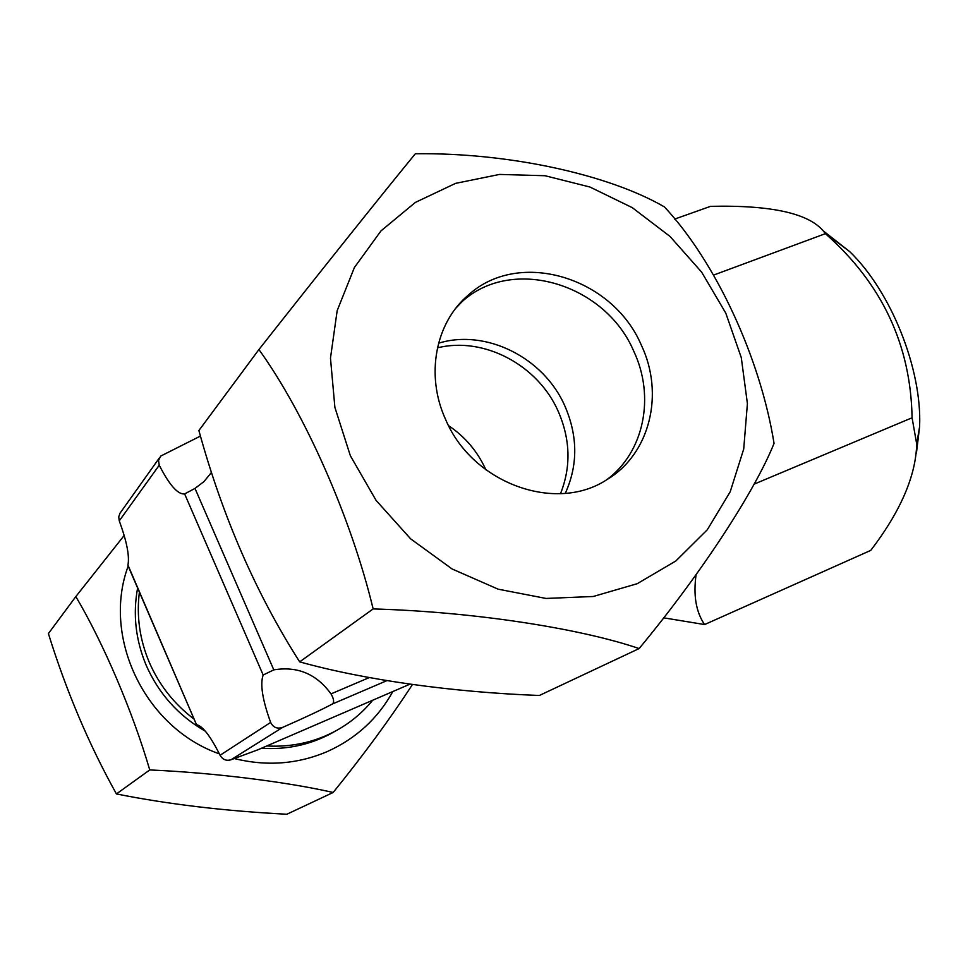<?xml version="1.0" encoding="UTF-8"?>
<svg xmlns="http://www.w3.org/2000/svg" width="968" height="968" viewBox="0 0 968 968"><rect width="100%" height="100%" fill="white"/><g stroke="black" fill="none" stroke-linecap="round" stroke-linejoin="round"><path stroke-width="1.45" d="M696.089 574.677C693.197 595.405 696.028 612.042 704.595 624.554L663.588 617.814M916.43 453.121L919.6 426.694C922.189 369.304 891.056 291.356 849.626 251.547L823.187 230.844M704.595 624.554L870.776 550.381C900.543 511.394 915.849 475.954 916.708 444.058L912.074 417.777C910.815 344.874 881.921 283.503 825.401 233.663L824.772 232.816C810.809 213.759 772.742 204.938 710.56 206.341L674.587 219.119M825.401 233.663L713.622 275.069M912.074 417.777L753.987 484.194M234.002 758.501C266.563 766.559 297.708 764.224 327.438 751.495C356.03 738.56 377.822 718.583 392.814 691.563M412.441 684.582C389.838 719.176 363.411 755.137 333.149 792.477C286.988 781.926 214.303 772.791 149.737 769.935C132.81 711.94 103.249 642.704 75.831 596.578L124.182 535.473M137.601 588.048C132.761 614.269 135.629 640.017 146.192 665.306C158.752 693.754 178.487 715.739 205.41 731.264M75.831 596.578L48.4 633.58C66.344 691.249 89.02 744.695 116.426 793.941C168.033 804.251 224.842 811.015 286.867 814.245L333.149 792.477M116.426 793.941L149.737 769.935M261.469 748.252C286.371 749.861 309.53 744.973 330.935 733.611L335.569 730.985M128.175 566.111C101.664 637.537 145.139 728.009 219.385 753.866M258.916 349.557L198.888 430.542C222.507 516.513 256.096 593.614 299.681 661.87C364.791 680.044 452.988 692.265 539.37 695.484L639.134 648.56C579.82 628.293 473.134 611.752 373.14 608.92C351.336 518.267 304.775 412.973 258.916 349.557C320.335 271.572 383.146 192.983 415.32 153.755C507.885 152.496 608.158 174.276 664.484 206.946C715.739 262.038 760.279 357.615 774.049 443.38C755.197 490.534 702.054 572.572 639.134 648.56M637.21 583.704L593.215 596.494L546.025 598.442L498.121 589.173L452.129 568.99L410.65 538.849L376.068 500.371L350.343 455.71L334.892 407.383L330.475 358.136L337.166 310.668L354.397 267.519L381.005 230.868L415.381 202.409L455.589 183.363L499.548 174.422L545.044 175.728L589.948 187.03L632.213 207.612L670.001 236.422L701.643 272.129L725.782 313.124L741.282 357.603L747.405 403.596L743.714 449.031L730.199 491.792L707.281 529.774L675.833 560.992L637.21 583.704M468.56 294.877C519.308 248.691 612.562 277.308 641.348 345.189C664.58 393.891 650.024 454.04 606.948 479.608C555.862 513.488 472.396 483.48 445.631 419.519C425.206 375.136 435.443 322.489 468.56 294.877L462.256 301.471C512.665 255.576 605.254 283.866 633.774 351.227C655.263 396.638 644.18 452.346 606.634 479.801C644.18 452.346 655.263 396.638 633.774 351.227C605.254 283.866 512.665 255.576 462.256 301.471L455.952 308.066M373.14 608.92L299.681 661.87M438.564 343.204C486.154 328.539 543.919 357.809 564.913 406.088C577.884 436.144 578.017 465.233 565.288 493.341M560.508 493.668C571.168 466.83 570.406 439.399 558.246 411.4C538.087 365.154 483.867 336.199 437.427 347.863M485.863 469.782L485.634 469.262C477.381 451.257 465.039 436.725 448.583 425.666M139.38 592.186C136.391 616.132 139.695 639.509 149.278 662.306C159.175 685.005 173.998 703.857 193.781 718.873M266.757 745.965C291.32 747.308 314.152 742.371 335.255 731.155C349.835 723.253 362.31 712.944 372.692 700.251M332.363 704.014C321.497 709.798 304.932 717.59 282.644 727.391C277.199 729.158 273.194 727.5 270.641 722.418C262.461 699.912 259.969 684.11 263.163 675.011L273.799 669.868C297.515 665.984 316.572 673.994 330.995 693.899C333.912 698.884 334.371 702.26 332.363 704.014L386.813 680.673M128.042 565.796L196.492 724.657C202.639 725.952 210.492 736.152 220.063 755.27C222.725 759.662 226.379 761.163 231.025 759.747L257.73 749.861L409.839 684.207L257.73 749.861M211.484 472.384L203.97 481.592L194.992 488.416L184.622 493.91C177.858 494.66 169.4 485.089 159.248 465.209L158.522 460.453L160.676 456.097L200.461 436.072M159.333 457.985L119.984 513.246L118.725 516.888L119.27 520.844C126.772 541.39 129.664 556.128 127.945 565.046L128.054 565.796M282.644 727.391L231.025 759.747M330.995 693.899L369.268 677.576M194.992 488.416L273.799 669.868M220.063 755.27L270.641 722.418M263.163 675.011L184.622 493.91M159.248 465.209L119.27 520.844M127.945 565.046L196.492 724.657M849.626 251.547L824.772 232.816M919.6 426.694L916.708 444.058M330.935 733.611L335.255 731.155"/></g></svg>
